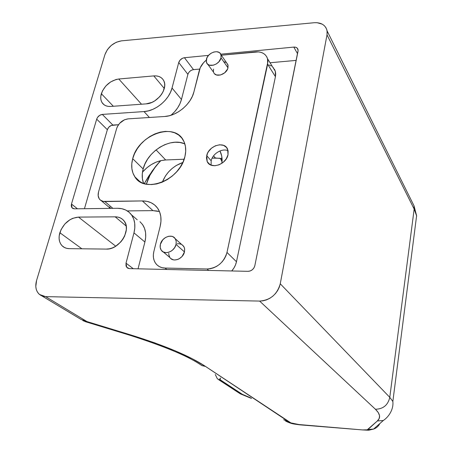 <?xml version="1.0" encoding="UTF-8"?>
<svg xmlns="http://www.w3.org/2000/svg" width="453" height="453" viewBox="0 0 453 453"><rect width="100%" height="100%" fill="white"/><g stroke="black" fill="none" stroke-linecap="round" stroke-linejoin="round"><path stroke-width="0.68" d="M59.847 232.729C63.488 223.295 69.705 218.086 78.494 217.1L115.758 246.211L78.494 217.1L72.757 218.318L69.909 219.767L64.779 224.071L61.025 229.682L59.201 235.786L59.122 238.742L59.603 241.477L60.64 243.89L62.191 245.883L64.207 247.378L66.602 248.318L69.292 248.657L106.353 249.088L109.354 248.805L112.418 247.904L115.43 246.415L120.804 241.925L122.961 239.099L124.637 236.041L126.33 229.694L126.285 226.653L125.645 223.867L124.433 221.438L122.706 219.456L120.526 218.001L117.99 217.112L115.187 216.828L78.494 217.1L115.187 216.828C118.929 216.845 121.874 218.193 124.014 220.86C131.897 229.728 119.377 249.931 106.353 249.088L69.292 248.657C66.37 248.595 63.975 247.638 62.106 245.792C59.105 242.514 58.352 238.159 59.847 232.729L81.897 248.805L59.847 232.729M165.679 159.966C156.948 160.583 149.218 164.626 142.502 172.083L146.868 167.78L151.279 164.609L155.996 162.191L160.86 160.622L165.679 159.966L156.07 149.892L165.679 159.966L184.128 159.23L165.679 159.966M101.336 93.714C104.575 85.43 110.39 80.526 118.777 79.003L141.506 104.213L118.777 79.003L116.07 79.496L110.628 81.936L105.832 85.985L102.384 91.036L100.798 96.353L100.793 98.862L101.33 101.138L102.384 103.097L103.918 104.66L105.877 105.77L108.193 106.376L110.77 106.449L146.126 103.879L151.874 102.401L154.705 100.906L159.722 96.687L161.704 94.133L163.233 91.415L164.699 85.917L164.586 83.358L163.912 81.047L162.701 79.088L161.013 77.548L158.907 76.483L156.466 75.928L153.788 75.906L118.777 79.003L153.788 75.906C158.522 75.6 161.84 77.203 163.754 80.713C168.363 88.726 157.14 103.55 146.126 103.879L110.77 106.449C106.812 106.653 103.918 105.396 102.089 102.667C100.583 100.192 100.334 97.208 101.336 93.714L113.341 106.262L101.336 93.714M416.618 215.792L414.161 209.071L389.778 397.343L280.254 283.782L327.009 34.841L414.161 209.071L414.048 205.883L327.077 30.844C325.628 25.091 321.324 22.384 314.156 22.729L121.359 40.861C113.482 42.339 108.012 46.908 104.949 54.57L36.58 280.447L104.949 54.57L107.361 49.688L111.325 45.368L116.24 42.271L121.359 40.861L314.156 22.729L317.106 22.701L322.27 24.179L324.291 25.634L325.826 27.503L326.811 29.717L327.213 32.197L327.009 34.841L280.254 283.782L279.28 287.213L277.672 290.509L275.498 293.533L272.836 296.166L269.795 298.306L266.494 299.88L263.057 300.815L259.626 301.081L45.6 296.63L42.99 296.262L40.668 295.288L38.72 293.754L37.225 291.721L36.24 289.269L35.798 286.494L36.58 280.447C34.932 286.5 35.906 291.177 39.502 294.478L45.6 296.63L259.626 301.081L375.424 409.252L378.295 412.587L379.535 415.673L379.201 418.47L377.36 420.956L367.247 429.806L362.383 429.92L299.031 424.546L290.9 422.904L205.52 366.443L192.412 358.838L175.317 350.871L154.558 342.796L130.702 334.92L86.97 321.579L45.6 296.63L86.97 321.579L81.11 319.461L86.97 321.579L85.832 321.823L86.97 321.579L130.702 334.92L129.343 335.078M248.023 271.336L250.266 270.945L252.355 269.739L253.957 267.893L254.829 265.696L298.125 50.323L297.185 48.086L295.707 47.248L293.799 47.089L220.741 54.19L293.799 47.089L297.542 53.709L293.799 47.089C296.081 46.965 297.496 47.808 298.04 49.615L298.04 51.217L254.829 265.696C253.782 269.184 251.511 271.064 248.023 271.336L129.518 268.623L248.023 271.336M131.41 214.739C128.08 210.447 123.448 208.295 117.525 208.289L74.468 208.827L72.038 207.825L71.478 204.031L77.463 208.788L71.478 204.031L96.687 119.145C97.74 116.438 99.615 114.858 102.299 114.416L144.02 111.568L149.399 117.486L144.02 111.568C155.69 111.042 169.246 99.66 172.032 88.012L181.455 99.473L172.032 88.012L178.731 62.525L187.893 74.349L181.455 99.473L187.893 74.349C188.833 71.71 190.702 70.141 193.493 69.637L191.687 70.119L189.994 71.183L188.658 72.667L187.893 74.349L178.731 62.525C179.705 59.847 181.608 58.244 184.445 57.718L193.493 69.637L199.699 69.083L193.493 69.637L184.445 57.718L208.544 55.374L184.445 57.718L182.61 58.216L180.141 60.023L178.731 62.525L172.032 88.012L170.487 92.31L168.131 96.517L165.062 100.475L161.398 104.014L157.293 106.999L152.91 109.309L148.425 110.849L144.02 111.568L102.299 114.416L99.688 115.328L97.52 117.423L96.687 119.145L71.478 204.031L71.263 205.883L71.755 207.44L72.882 208.476L74.468 208.827L117.525 208.289L121.834 208.703L125.747 210.039L129.111 212.259L131.795 215.283L133.686 219.009L134.705 223.295L134.807 227.978L133.969 232.876L126.013 263.159L126.053 266.149L127.74 268.176L129.518 268.623L126.766 267.395L126.013 263.159L133.284 268.714L126.013 263.159L133.969 232.876L144.903 242.021L138.035 268.822L144.903 242.021L133.969 232.876C135.724 225.668 134.869 219.62 131.41 214.739L137.253 219.813M220.266 158.278L212.14 158.12L215.379 157.989L213.561 155.849L215.379 157.989L222.066 158.646M96.687 119.145L107.355 129.7L84.451 208.703L107.355 129.7L96.687 119.145M296.194 60.396L270.039 62.752L296.194 60.396M181.455 99.473L179.954 103.703L177.661 107.842L174.66 111.727L171.002 115.26C176.347 110.679 179.835 105.419 181.455 99.473M118.493 124.722L111.144 125.498L108.777 127.225L107.355 129.7C108.38 127.033 110.215 125.487 112.865 125.068L118.493 124.722M139.983 221.704L142.644 224.699L144.535 228.374L145.572 232.599L145.696 237.208L144.903 242.021C146.585 234.937 145.707 228.98 142.265 224.161M219.977 150.951L221.715 156.042L221.953 163.284C222.429 158.986 221.879 155.096 220.3 151.619L219.977 150.951M102.299 114.416L112.865 125.068L102.299 114.416M164.286 88.465L153.788 75.906L164.286 88.465M126.2 226.041L115.187 216.828L126.2 226.041M414.014 205.719L414.161 209.071L389.778 397.343L392.876 401.5M327.077 30.844L327.009 34.841L414.161 209.071L416.686 216.087M392.847 401.443L389.778 397.343C388.006 405.078 383.221 409.048 375.424 409.252C383.221 409.048 388.006 405.078 389.778 397.343L280.254 283.782C277.191 294.467 270.316 300.231 259.626 301.081L375.424 409.252C380.231 413.906 380.877 417.808 377.36 420.956L367.938 429.501L373.527 429.11L383.261 420.548C389.008 416.698 393.725 409.206 392.853 401.46L416.607 215.724L414.048 205.883L412.037 201.84M383.261 420.548L377.36 420.956L383.408 420.497M373.663 429.059L367.938 429.501C367.213 430.005 365.361 430.146 362.383 429.92L368.668 430.254L373.527 429.11C376.386 428.102 378.498 426.245 379.863 423.532M299.733 424.835L362.383 429.92L299.031 424.546C294.637 424.076 291.404 423.283 289.331 422.173L283.703 419.705M198.946 363.657L201.942 365.622L205.52 366.443L201.998 365.645L199.037 363.742C186.206 355.39 162.995 345.843 129.416 335.101L130.702 334.92C165.152 345.673 190.096 356.177 205.52 366.443L289.331 422.173L283.776 419.778M217.361 378.827L220.798 380.277L242.208 394.325L239.824 393.589L250.6 397.836L242.378 394.337L220.798 380.277L242.378 394.337L220.985 380.294L219.858 379.065L220.662 378.04C219.495 378.657 219.603 379.404 220.985 380.294L217.406 378.872L215.26 374.472M239.824 393.589L238.035 391.862M213.827 72.735L213.68 72.401C215.469 78.058 226.732 74.468 227.972 67.791L221.041 57.854C219.756 64.609 208.329 68.307 206.545 62.599L206.415 59.247C207.746 52.48 219.229 48.816 220.939 54.66L221.041 57.854L227.972 67.791L227.519 69.133L224.699 72.803L220.532 74.994L216.449 74.96L214.467 73.686M163.357 252.021L169.949 257.604C173.199 262.723 183.12 258.861 184.462 251.908L176.036 244.433C174.643 251.489 164.564 255.447 161.296 250.271C160.152 248.606 159.852 246.613 160.39 244.297C161.851 237.179 172.083 233.301 175.249 238.714L176.217 241.353L176.036 244.433L184.462 251.908L182.072 256.443L179.388 258.674L177.859 259.41L174.745 259.988L173.273 259.801L170.792 258.533M211.166 160.798C212.593 153.641 222.191 147.916 228.102 150.741C222.191 147.916 212.593 153.641 211.166 160.798L206.715 155.645C208.584 145.662 224.512 140.696 227.638 149.247L228.018 154.767L226.285 158.839L223.165 162.367L219.15 164.796L214.864 165.747L210.968 165.09L208.057 162.927L207.117 161.387L206.432 157.672L207.395 153.607L208.454 151.63L211.528 148.159L215.481 145.758L219.716 144.779L223.606 145.379L226.557 147.48L228.108 150.775L228.018 154.767C226.257 164.682 210.532 169.756 207.214 161.591L206.715 155.645L211.166 160.798L211.121 165.147L211.166 160.798M184.847 143.907C170.639 137.021 147.338 151.16 143.154 168.958L132.701 158.697C138.125 134.768 174.779 121.427 183.612 140.849C185.889 145.385 186.325 150.611 184.926 156.545L183.103 161.84L180.305 166.993L176.642 171.795L172.259 176.047L167.338 179.575L162.078 182.236L156.693 183.929L151.404 184.586L146.415 184.195L141.925 182.78L138.103 180.407L135.096 177.18L133.001 173.227L131.885 168.709L131.789 163.805L132.701 158.697L134.581 153.573L137.355 148.624L140.911 144.026L145.124 139.949L149.841 136.534L154.892 133.907L160.096 132.168L165.254 131.393L170.186 131.608L174.705 132.82L178.629 134.988L181.806 138.046L184.105 141.885L185.424 146.364L185.707 151.313L184.926 156.545C180.175 180.09 144.609 194.06 134.83 176.795C131.591 171.71 130.883 165.679 132.701 158.697L143.154 168.958L144.971 163.918L147.672 159.054L151.143 154.541L155.271 150.543L159.898 147.208L164.858 144.649L169.971 142.967L175.051 142.236L179.909 142.48L184.365 143.703M267.536 58.714L275.305 71.24L275.43 76.699L267.632 64.247L226.981 252.446L236.472 261.732L275.43 76.699L236.472 261.732C235.736 265.107 234.156 268.182 231.732 270.962L233.924 268.017L235.486 264.943L236.472 261.732L226.981 252.446C223.765 262.644 217.117 268.159 207.055 268.986L165.039 268.057L166.783 269.478L165.039 268.057C161.155 267.91 158.103 266.449 155.877 263.669C153.414 260.316 152.746 256.268 153.856 251.517L160.169 226.364C161.795 219.428 161.03 213.493 157.865 208.556L157.865 208.556C154.292 203.471 149.128 200.928 142.361 200.934L152.955 210.628L127.299 210.905L152.955 210.628L142.361 200.934L104.87 201.557L112.871 208.352L104.87 201.557C102.593 201.562 100.815 200.781 99.535 199.224C98.091 197.281 97.757 194.864 98.533 191.959L116.648 128.499C118.743 122.961 122.565 119.751 128.108 118.862L164.547 116.506C176.925 115.991 191.155 104.065 193.929 91.834L199.326 70.345C200.362 66.489 202.672 63.092 206.251 60.158L203.561 62.701L200.249 67.707L193.929 91.834L192.355 96.342L189.915 100.759L186.721 104.909L182.887 108.618L178.573 111.744L173.952 114.162L169.212 115.764L164.547 116.506L128.108 118.862L124.507 119.768L119.575 123.358L117.321 126.715L116.648 128.499L98.533 191.959L98.159 195.662L99.224 198.793L100.26 199.988L103.137 201.398L142.361 200.934L146.919 201.342L151.081 202.712L154.677 204.994L157.565 208.12L159.632 211.976L160.787 216.421L160.968 221.279L160.169 226.364L153.856 251.517L153.357 254.665L153.454 257.706L154.15 260.537L155.419 263.034L157.219 265.113L159.479 266.681L162.123 267.678L165.039 268.057L207.055 268.986L210.277 268.731L213.533 267.836L216.687 266.33L219.62 264.275L222.208 261.755L224.348 258.861L225.962 255.719L226.981 252.446L267.927 61.568L267.627 59.054L266.743 56.801L265.322 54.892L263.414 53.409L261.104 52.389L258.47 51.885L221.324 55.215L255.622 51.902C261.823 51.54 265.792 53.811 267.536 58.714L267.632 64.247L275.43 76.699L275.707 74.06L275.396 71.574L274.518 69.343M177.117 243.839L178.658 243.691L181.46 244.337M182.616 245.096L184.224 247.355L184.609 248.776L184.462 251.908L184.671 249.286L184.201 247.304L183.652 246.268L181.562 244.388M169.869 257.497L168.85 254.829L168.788 253.295M223.72 61.676L226.087 62.44M226.602 62.82L228.035 65.238L227.972 67.791L227.859 64.632L226.602 62.82M213.448 71.619L213.533 69.077M109.734 206.834L110.441 208.278M159.484 211.602L152.955 210.628L157.446 211.058M273.108 67.452L275.305 71.24M271.228 65.968L268.946 64.949M143.544 183.278L142.418 178.822L142.293 173.986L143.154 168.958C141.778 174.235 141.931 179.065 143.612 183.454M207.055 268.986L208.674 270.435L207.055 268.986M176.036 244.433L176.206 241.256L175.147 238.561L173.035 236.766L171.681 236.296L168.641 236.279L165.532 237.491L162.831 239.745L160.39 244.297L160.198 247.457L161.217 250.164L163.306 251.993L166.149 252.666L167.718 252.525L170.86 251.319L172.304 250.294L174.671 247.61L176.036 244.433M221.041 57.854L221.115 55.277L220.062 53.205L219.156 52.463L216.766 51.704L213.918 51.987L211.047 53.261L208.578 55.334L206.885 57.899L206.319 61.812L207.338 63.896L209.337 65.17L213.476 65.175L216.375 63.901L218.873 61.806L221.041 57.854M162.344 182.129C166.257 172.565 173.08 166.019 182.802 162.491L176.206 165.532L172.123 168.465L168.488 171.987L165.441 175.974L162.344 182.129M222.095 161.591L220.996 158.408L222.095 161.591M144.235 183.658L148.697 176.166L156.092 165.855L149.988 175.169L146.376 184.19C148.284 177.661 151.523 171.551 156.092 165.855L160.538 160.696L152.248 170.911L144.241 183.658M220.243 158.273L222.083 161.755L220.243 158.273M156.092 165.855L160.877 160.617L156.092 165.855M102.089 102.667L104.275 104.92M62.106 245.792L64.7 247.632M299.682 424.829C294.456 423.991 292.162 424.325 285.571 421.052M81.11 319.461L41.795 295.854M129.416 335.101L85.832 321.823L82.78 320.543M127.91 268.261L126.766 267.395M72.842 208.459L72.038 207.825M218.697 379.716L239.048 393.023M251.528 398.453L240.345 393.861M213.68 72.401L207.819 64.349M140.158 181.851L134.83 176.795M101.319 200.73L110.368 208.38M207.214 161.591L209.66 164.388M183.652 246.268L175.249 238.714M227.859 64.632L220.939 54.66"/></g></svg>
